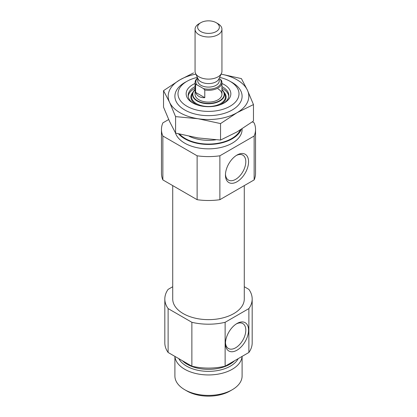 <?xml version="1.0" encoding="UTF-8"?>
<svg xmlns="http://www.w3.org/2000/svg" width="417" height="417" viewBox="0 0 417 417"><rect width="100%" height="100%" fill="white"/><g stroke="black" fill="none" stroke-linecap="round" stroke-linejoin="round"><path stroke-width="0.63" d="M236.298 155.494A14.392 8.309 -60 0 1 242.824 155.14A14.392 8.309 -60 0 1 245.029 166.675A14.392 8.309 -60 0 1 235.631 179.352A14.392 8.309 -60 0 1 228.433 180.066A14.392 8.309 -60 0 1 225.477 174.238M168.666 119.528L162.859 122.879A47.038 27.157 180 0 0 161.462 129.447A47.038 27.157 180 0 0 162.859 136.015L197.121 155.796A47.038 27.157 180 0 0 219.879 155.796L254.141 136.015L254.141 179.909A47.038 27.157 180 0 0 255.538 173.336L255.538 129.447A47.038 27.157 180 0 1 254.141 136.015M252.363 121.853L254.141 122.879A47.038 27.157 180 0 1 255.538 129.447M242.1 128.832L242.1 129.447A33.6 19.396 180 0 1 211.409 148.77A33.6 19.396 180 0 1 175.406 132.794M219.879 155.796L219.879 199.691A47.038 27.157 180 0 1 197.121 199.691L197.121 155.796M162.859 136.015L162.859 179.909A47.038 27.157 180 0 1 161.462 173.336L161.462 129.447M219.879 199.691L254.141 179.909M162.859 179.909L197.121 199.691M244.284 286.719L248.886 289.382A43.676 25.218 180 0 1 252.176 298.984A43.676 25.218 180 0 1 248.886 308.585L225.128 322.299A43.676 25.218 180 0 1 191.872 322.299L168.114 308.585A43.676 25.218 180 0 1 164.824 298.984A43.676 25.218 180 0 1 168.114 289.382L172.716 286.719M244.284 185.601L244.284 298.984A35.784 20.657 180 0 1 208.5 319.641A35.784 20.657 180 0 1 172.716 298.984L172.716 185.601M225.128 322.299L225.128 366.194A43.676 25.218 180 0 1 191.872 366.194L191.872 322.299M248.886 308.585L248.886 352.474A43.676 25.218 180 0 0 252.176 342.873L252.176 298.984M168.114 308.585L168.114 352.474A43.676 25.218 180 0 1 164.824 342.873L164.824 298.984M225.128 366.194L248.886 352.474M168.114 352.474L191.872 366.194M219.623 77.385A30.509 17.613 180 0 1 230.069 81.331A30.509 17.613 180 0 1 230.075 81.331A30.509 17.613 180 0 1 230.069 106.236A30.509 17.613 180 0 1 186.931 106.236A30.509 17.613 180 0 1 186.925 81.331A30.509 17.613 180 0 1 197.377 77.385M221.938 83.478A22.341 12.901 180 0 1 224.299 84.661A22.341 12.901 180 0 1 224.299 102.905A22.341 12.901 180 0 1 192.701 102.905A22.341 12.901 180 0 1 195.062 83.478M230.069 81.331L232.259 82.592L230.075 81.331M241.261 129.359A33.6 19.396 180 0 1 212.67 144.303A33.6 19.396 180 0 1 178.58 133.883M237.007 350.181A16.341 9.435 -60 0 1 225.451 343.509A16.341 9.435 -60 0 1 237.007 323.493A16.341 9.435 -60 0 1 248.563 330.165A16.341 9.435 -60 0 1 237.007 350.181M237.007 181.744A16.341 9.435 -60 0 1 225.451 175.072A16.341 9.435 -60 0 1 237.007 155.056A16.341 9.435 -60 0 1 248.563 161.728A16.341 9.435 -60 0 1 237.007 181.744M236.298 323.931A14.392 8.309 -60 0 1 242.824 323.582A14.392 8.309 -60 0 1 245.029 335.112A14.392 8.309 -60 0 1 235.631 347.794A14.392 8.309 -60 0 1 228.433 348.503A14.392 8.309 -60 0 1 225.477 342.675M221.938 86.627A20.329 11.733 180 0 1 222.871 87.132A20.329 11.733 180 0 1 228.829 95.43A20.329 11.733 180 0 1 223.554 103.317M193.446 103.317A20.329 11.733 180 0 1 188.171 95.43A20.329 11.733 180 0 1 195.062 86.627M221.938 88.268A20.329 11.733 180 0 1 222.871 88.779A20.329 11.733 180 0 1 228.777 96.254M188.223 96.254A20.329 11.733 180 0 1 195.062 88.268M218.002 88.847A13.438 7.761 180 0 1 221.938 94.331A13.438 7.761 180 0 1 208.5 102.092A13.438 7.761 180 0 1 195.062 94.331L195.062 82.535A13.438 7.761 180 0 1 197.642 77.963M242.063 356.415A33.6 19.396 180 0 1 208.5 374.946A33.6 19.396 180 0 1 174.937 356.415M242.1 356.394L242.1 376.014A33.6 19.396 180 0 1 232.259 389.728A33.6 19.396 180 0 1 184.741 389.728A33.6 19.396 180 0 1 174.9 376.014L174.9 356.394M232.259 389.728L230.075 390.99A30.509 17.613 180 0 1 186.925 390.99L184.741 389.728M196.892 84.787L195.583 84.682L195.583 92.36C197.079 96.087 200.144 97.859 204.783 97.672L204.783 89.994A13.438 7.761 180 0 0 221.938 82.535A13.438 7.761 180 0 0 221.417 80.392L220.108 78.99A12.651 7.303 180 0 1 217.445 87.054A12.651 7.303 180 0 1 203.48 88.592L196.892 84.787A12.651 7.303 180 0 1 197.7 78.088M195.583 84.682A13.438 7.761 180 0 1 195.062 82.535M204.783 89.994L203.48 88.592M218.002 23.738L216.183 22.685A10.863 6.271 180 0 1 216.183 31.556A10.863 6.271 180 0 1 200.817 31.556A10.863 6.271 180 0 1 200.817 22.685A10.863 6.271 180 0 1 216.183 22.685L218.002 23.738A13.438 7.761 180 0 1 221.938 29.226A13.438 7.761 180 0 1 208.5 36.983A13.438 7.761 180 0 1 195.062 29.226A13.438 7.761 180 0 1 198.998 23.738L200.817 22.685M221.938 29.226L221.938 71.349A13.438 7.761 180 0 1 221.484 73.345A13.438 7.761 180 0 1 208.5 79.11A13.438 7.761 180 0 1 195.516 73.345A13.438 7.761 180 0 1 195.062 71.349L195.062 29.226M221.484 73.345L218.889 78.975A10.753 6.208 180 0 1 208.5 83.588A10.753 6.208 180 0 1 198.111 78.975L195.516 73.345M204.783 97.672L195.583 92.36M230.71 81.696A33.6 19.396 180 0 1 232.259 82.535A33.6 19.396 180 0 1 232.259 109.968A33.6 19.396 180 0 1 184.741 109.968A33.6 19.396 180 0 1 186.29 81.696M195.881 74.143A40.319 23.279 0 0 0 179.993 79.793A40.319 23.279 0 0 0 169.557 102.274A40.319 23.279 0 0 0 198.065 118.736L175.583 116.624L169.557 102.274L163.532 90.661L179.993 79.793L193.524 72.923M220.551 123.578L237.007 112.71A40.319 23.279 180 0 1 198.065 118.736L220.551 123.578L220.551 140.055L237.007 131.913L253.468 121.05L253.468 104.573L237.007 112.71A40.319 23.279 0 0 0 247.443 90.228A40.319 23.279 0 0 0 221.119 74.143M163.532 90.661L163.532 107.133L169.557 121.477L175.583 133.096L198.065 137.938L220.551 140.055M221.13 74.122L241.417 78.61L247.443 90.228L253.468 104.573M175.583 116.624L175.583 133.096M215.771 139.81A30.238 17.457 180 0 1 189.339 136.364M240.322 129.942A32.927 19.01 180 0 1 212.409 143.933A32.927 19.01 180 0 1 179.571 134.133M224.018 92.272A17.608 10.164 180 0 1 219.504 105.011M197.496 105.011A17.608 10.164 180 0 1 192.982 92.272M224.904 94.19A16.972 9.8 180 0 1 208.5 106.512A16.972 9.8 180 0 1 192.096 94.19L193.045 92.136A15.992 9.231 180 0 1 195.062 89.509L193.045 92.136A15.992 9.231 180 0 0 208.5 103.744A15.992 9.231 180 0 0 223.955 92.136L224.904 94.19M221.938 89.509A15.992 9.231 180 0 1 223.955 92.136L221.938 89.488M221.938 89.671A15.679 9.049 180 0 1 218.644 101.232A15.679 9.049 180 0 1 198.356 101.232A15.679 9.049 180 0 1 195.062 89.671M234.568 360.741A30.238 17.457 180 0 1 182.432 360.741M238.185 358.656A31.025 17.91 180 0 1 208.5 371.359A31.025 17.91 180 0 1 178.815 358.656M219.253 78.193L219.253 80.888A10.753 6.208 180 0 1 208.5 87.096A10.753 6.208 180 0 1 197.747 80.888L197.747 78.193M186.925 81.331L184.741 82.592M221.938 82.535L221.938 94.331"/></g></svg>
